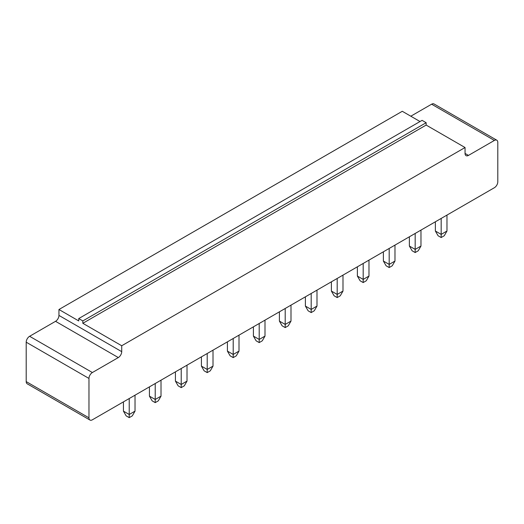 <?xml version="1.0" encoding="UTF-8"?>
<svg xmlns="http://www.w3.org/2000/svg" width="524" height="524" viewBox="0 0 524 524"><rect width="100%" height="100%" fill="white"/><g stroke="black" fill="none" stroke-linecap="round" stroke-linejoin="round"><path stroke-width="0.79" d="M494.387 187.71L92.381 419.803A4.827 2.784 -60 0 1 89.971 420.045A4.827 2.784 -60 0 1 88.969 417.831L88.969 378.439A4.827 2.784 -60 0 1 92.381 372.531L118.313 357.565A4.827 2.784 120 0 0 121.719 351.656L121.719 345.748L465.05 147.526L465.05 153.434A4.827 2.784 120 0 0 466.052 155.648A4.827 2.784 120 0 0 468.463 155.405L494.387 140.439A4.827 2.784 -60 0 1 496.798 140.196A4.827 2.784 -60 0 1 497.8 142.404L497.8 181.802A4.827 2.784 120 0 1 494.387 187.71M89.971 420.045L27.202 383.804A4.827 2.784 -60 0 1 26.2 381.596L26.2 342.198A4.827 2.784 -60 0 1 29.613 336.29L55.537 321.323A4.827 2.784 120 0 0 58.95 315.415L58.95 309.507L402.281 111.285L420.019 121.529M410.809 116.21L431.619 104.197A4.827 2.784 -60 0 1 434.029 103.955L496.798 140.196M465.05 147.526L426.156 125.072L426.156 122.708L422.069 120.35L78.738 318.566L78.738 320.93L58.95 309.507M121.719 345.748L82.831 323.295L82.831 320.93L78.738 318.566M426.156 125.072L82.831 323.295M415.172 233.442L415.172 249.398L409.375 246.044L409.375 236.789M420.975 230.095L420.975 246.044L415.172 249.398L415.172 252.548L412.106 250.773L409.375 246.044M389.181 248.448L389.181 264.404L383.378 261.057L383.378 251.795M394.978 245.101L394.978 261.057L389.181 264.404L389.181 267.554L386.109 265.779L383.378 261.057M342.991 275.12L342.991 291.069L337.187 294.423L331.391 291.069L331.391 281.814M337.187 278.467L337.187 297.573L334.116 295.798L331.391 291.069M363.184 263.461L363.184 279.41L357.381 276.063L357.381 266.808M368.981 260.107L368.981 276.063L363.184 279.41L363.184 282.56L360.112 280.792L357.381 276.063M311.191 293.473L311.191 309.429L305.394 306.082L305.394 296.82M316.994 290.126L316.994 306.082L311.191 309.429L311.191 312.579L308.125 310.804L305.394 306.082M213.013 350.156L213.013 366.112L207.209 369.459L201.412 366.112L201.412 356.857M207.209 353.51L207.209 372.61L204.144 370.841L201.412 366.112M233.206 338.497L233.206 354.453L227.409 351.106L227.409 341.844M239.01 335.15L239.01 351.106L233.206 354.453L233.206 357.604L230.134 355.829L227.409 351.106M259.203 323.491L259.203 339.447L253.406 336.094L253.406 326.838M265 320.144L265 336.094L259.203 339.447L259.203 342.598L256.131 340.823L253.4 336.094M290.997 305.132L290.997 321.088L285.2 324.435L279.397 321.088L279.397 311.832M285.2 308.485L285.2 327.585L282.128 325.817L279.397 321.088M161.019 380.175L161.019 396.131L155.222 399.478L149.425 396.131L149.425 386.869M155.222 383.522L155.222 402.629L152.15 400.853L149.419 396.131M181.219 368.516L181.219 384.472L175.416 381.118L175.416 371.863M187.016 365.169L187.016 381.118L181.219 384.472L181.219 387.622L178.147 385.847L175.416 381.118M441.169 218.436L441.169 234.385L435.372 231.038L435.372 221.783M446.972 215.082L446.972 231.038L441.169 234.385L441.169 237.536L438.097 235.767L435.372 231.038M129.225 398.535L129.225 414.484L123.428 411.137L123.428 401.882M135.028 395.181L135.028 411.137L129.225 414.484L129.225 417.635L126.153 415.866L123.428 411.137M426.156 122.708L82.831 320.93M415.172 252.548L418.244 250.773L420.975 246.044M389.181 267.554L392.247 265.779L394.978 261.057M337.187 297.573L340.259 295.798L342.991 291.069M363.184 282.56L366.256 280.792L368.981 276.063M311.191 312.579L314.262 310.804L316.994 306.082M207.209 372.61L210.281 370.841L213.013 366.112M233.206 357.604L236.278 355.829L239.01 351.106M259.203 342.598L262.275 340.823L265 336.094M285.2 327.585L288.266 325.817L290.997 321.088M155.222 402.629L158.294 400.853L161.019 396.131M181.219 387.622L184.284 385.847L187.016 381.118M441.169 237.536L444.241 235.767L446.972 231.038M129.225 417.635L132.297 415.866L135.028 411.137M88.969 417.831L26.2 381.596M88.969 378.439L26.2 342.198M494.387 140.439L431.619 104.197M92.381 372.531L29.613 336.29M468.463 155.405L465.05 153.434M118.313 357.565L55.537 321.323M121.719 351.656L58.95 315.415"/></g></svg>
